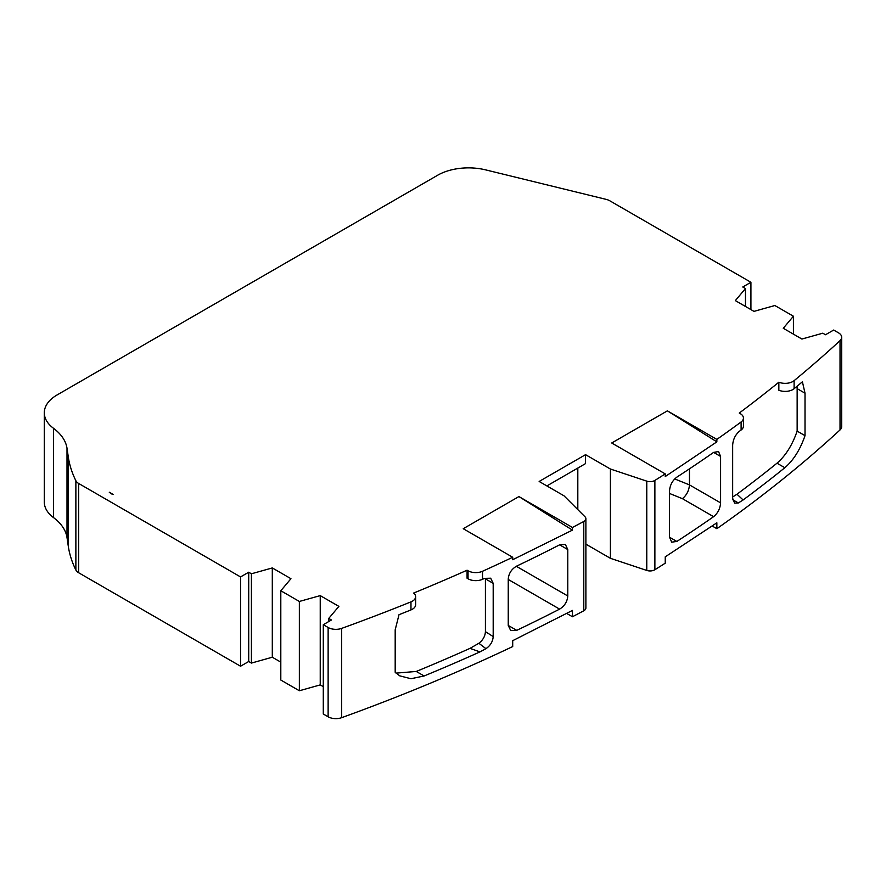 <?xml version="1.0" encoding="UTF-8"?>
<svg xmlns="http://www.w3.org/2000/svg" width="886" height="886" viewBox="0 0 886 886"><rect width="100%" height="100%" fill="white"/><g stroke="black" fill="none" stroke-linecap="round" stroke-linejoin="round"><path stroke-width="1.33" d="M113.286 494.532A6.556 3.788 180 0 1 111.293 493.746A6.556 3.788 180 0 1 110.628 493.292A974.279 562.499 180 0 1 109.266 492.206L113.286 494.532M44.3 412.798L44.3 502.085A43.746 25.251 0 0 0 53.481 517.568L53.481 428.27A43.746 25.251 180 0 1 44.3 412.798A43.746 25.251 180 0 1 57.114 394.935L437.606 175.262A43.746 25.251 180 0 1 485.617 169.868L606.223 199.383A10.931 6.313 0 0 1 609.69 200.734L750.918 282.28L750.918 309.602M712.2 526.007L716.852 528.698A1640.418 947.09 0 0 0 840.028 429.943A10.931 6.313 0 0 0 841.7 426.598L841.7 337.3A10.931 6.313 0 0 0 838.499 332.837L833.66 330.046L825.508 334.753L822.795 333.191L801.919 339.039L783.268 328.274L793.413 316.224L774.851 305.515L753.986 311.374L735.336 300.609L745.469 288.548L742.767 286.986L750.918 282.28M585.89 544.159L610.41 558.313L646.78 570.44A6.556 3.788 0 0 0 654.876 569.731A1640.418 947.09 0 0 0 665.242 563.186L665.242 556.84L716.852 522.818L716.852 528.698M566.697 613.444L572.456 616.756A1640.374 947.068 0 0 0 583.785 610.775A6.556 3.788 0 0 0 585.89 607.995L585.89 518.698A6.556 3.788 0 0 0 585.015 516.804L564.017 495.817L539.153 481.463L585.546 454.673L610.41 469.026L646.78 481.142A6.556 3.788 0 0 0 654.876 480.433L654.876 569.731M75.875 480.733A218.72 126.277 180 0 1 68.288 456.921L68.288 546.208A218.72 126.277 0 0 0 75.875 570.03L75.875 480.733A10.931 6.313 0 0 0 78.666 483.468L240.549 576.93L248.711 572.223L251.414 573.785L272.301 567.937L290.951 578.702L280.807 590.752L299.357 601.461L320.234 595.613L338.884 606.378L328.75 618.428L331.453 619.99L323.29 624.708L328.13 627.498L328.13 716.785A10.931 6.313 0 0 0 341.675 717.671A1640.374 947.068 0 0 0 512.706 646.558L512.706 640.678L572.456 610.41L572.456 616.756M328.13 716.785L323.29 713.994L323.29 624.708M320.234 595.613L320.234 684.9L323.29 686.672M320.234 684.9L299.357 690.759L280.807 680.038L280.807 590.752M272.301 567.937L272.301 657.224L280.807 662.13M272.301 657.224L251.414 663.082L248.711 661.51L240.549 666.228L78.666 572.755L78.666 483.468M75.875 570.03A10.931 6.313 0 0 0 78.666 572.755M68.288 546.208L67.004 537.536A65.619 37.888 0 0 0 53.481 517.568M840.028 429.943L840.028 340.656A1640.418 947.09 180 0 1 794.111 380.659L794.111 388.699A1640.418 947.09 0 0 0 802.406 381.788L805.02 393.196L805.02 435.657C800.169 449.656 793.446 460.343 784.83 467.719A1640.418 947.09 180 0 1 743.099 499.97L738.392 502.938L734.583 503.126L732.656 498.331L732.656 445.104C733.087 439.367 735.358 434.738 739.5 431.194A1640.418 947.09 0 0 0 741.106 430.009A10.931 6.313 0 0 0 743.432 426.111L743.432 418.07A10.931 6.313 0 0 0 740.231 413.607L739.267 413.053A1629.476 940.766 0 0 0 778.849 382.209A10.931 6.313 0 0 0 794.111 380.659M741.106 430.009L741.106 421.969A1640.418 947.09 180 0 1 716.852 439.401L716.852 441.848L665.242 476.546L665.242 473.899A1640.418 947.09 180 0 1 654.876 480.433M720.584 456.423L720.584 502.849C720.174 508.586 717.848 513.193 713.607 516.682A1640.418 947.09 180 0 1 676.838 541.446L671.688 542.166L669.539 537.226L669.539 490.8C669.982 485.096 672.419 480.544 676.838 477.155A1640.418 947.09 0 0 0 713.607 452.392L718.546 451.55L720.584 456.423L713.607 452.392M610.41 558.313L610.41 469.026M583.785 610.775L583.785 521.477A1640.374 947.068 180 0 1 572.456 527.469L572.456 530.116L512.706 559.708L512.706 557.261A1640.374 947.068 180 0 1 482.516 571.271L482.516 579.3A1640.374 947.068 0 0 0 484.564 578.37L490.678 578.204L493.192 583.353L493.192 636.58C492.849 641.53 490.434 645.562 485.971 648.674L479.968 651.886A1640.374 947.068 180 0 1 424.106 675.974L410.949 678.731L399.697 675.83L395.189 672.264L395.189 629.813L399.01 614.696A1640.374 947.068 0 0 0 410.971 609.911A10.931 6.313 0 0 0 415.634 604.728L415.634 596.699A10.931 6.313 0 0 0 413.64 593.055A1629.443 940.755 0 0 0 467.077 570.207L468.041 570.761A10.931 6.313 0 0 0 482.516 571.271M410.971 609.911L410.971 601.871A1640.374 947.068 180 0 1 341.675 628.384L341.675 717.671M508.243 625.45L508.243 579.023C508.763 573.353 511.587 569.033 516.737 566.065A1640.374 947.068 0 0 0 559.609 544.835L565.39 544.469L567.782 549.553L567.782 595.979C567.306 601.66 564.581 606.046 559.609 609.125A1640.374 947.068 180 0 1 516.737 630.356L510.735 630.588L508.243 625.45L516.737 630.356M240.549 576.93L240.549 666.228M53.481 428.27A65.619 37.888 180 0 1 67.004 448.238L68.288 456.921M328.13 627.498A10.931 6.313 0 0 0 341.675 628.384M410.971 601.871A10.931 6.313 0 0 0 415.634 596.699M512.706 557.261L463.245 528.709L518.919 496.57L572.456 527.469M583.785 521.477A6.556 3.788 0 0 0 585.89 518.698M665.242 473.899L611.717 442.989L667.391 410.849L716.852 439.401M741.106 421.969A10.931 6.313 0 0 0 743.432 418.07M840.028 340.656A10.931 6.313 0 0 0 841.7 337.3M667.391 410.849L716.852 441.848M732.766 499.793L738.392 502.938M732.656 497.002L736.986 494.222L743.099 499.97M784.83 467.719L776.989 463.19A1629.476 940.766 180 0 1 736.986 494.222M776.989 463.19C785.572 455.836 792.294 445.149 797.145 431.105L805.02 435.657M805.02 393.196L797.145 388.655L797.145 431.105M797.145 388.655L797.068 386.252M778.849 382.209L778.849 390.239A10.931 6.313 0 0 0 794.111 388.699M689.463 468.849L689.463 484.886L720.584 502.849M577.816 509.616L577.816 468.063M546.884 485.927L585.546 463.599L585.546 454.673M572.456 530.116L518.919 496.57M424.106 675.974L416.265 671.455L396.053 673.127M479.968 651.886L470.012 648.364A1629.443 940.755 180 0 1 416.265 671.455M485.971 648.674L478.872 643.269L470.012 648.364M478.872 643.269C482.959 640.102 485.14 636.226 485.417 631.652L493.192 636.58M493.192 583.353L485.417 578.868L485.417 631.652M467.077 570.207L467.077 578.237L468.041 578.802A10.931 6.313 0 0 0 482.516 579.3M248.711 572.223L248.711 661.51M745.469 306.456L745.469 288.548M713.607 516.682L682.408 498.663C686.661 495.174 689.009 490.578 689.463 484.886L674.711 478.927M251.414 573.785L251.414 663.082M328.75 621.551L328.75 618.428M793.413 334.133L793.413 316.224M299.357 601.461L299.357 690.759M646.78 481.142L646.78 570.44M67.004 448.238L67.004 537.536M682.408 498.663L669.539 493.469M669.539 537.226L676.838 541.446M468.041 570.761L468.041 578.802M559.609 609.125L508.243 579.466M567.782 595.979L516.316 566.276M559.609 544.835L567.782 549.553"/></g></svg>
